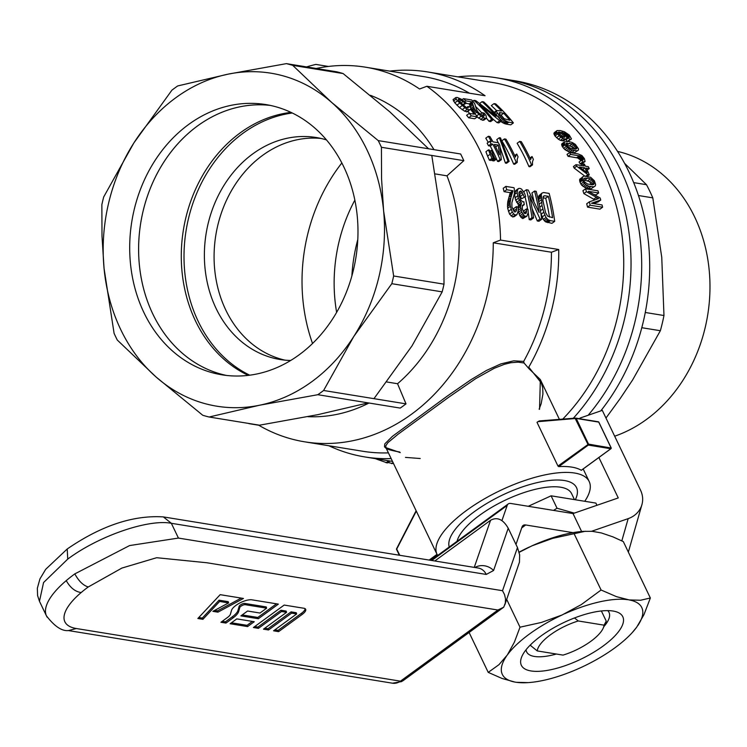 <?xml version="1.0" encoding="UTF-8"?>
<svg xmlns="http://www.w3.org/2000/svg" width="747" height="747" viewBox="0 0 747 747"><rect width="100%" height="100%" fill="white"/><g stroke="black" fill="none" stroke-linecap="round" stroke-linejoin="round"><path stroke-width="1.12" d="M231.505 610.43A12.512 4.501 -25.6 0 1 239.964 602.913A12.512 4.501 -25.6 0 1 251.991 599.841L278.36 604.118L258.35 618.721L240.889 615.883L247.565 611.018L259.975 613.035L266.651 608.17L245.315 604.706A3.38 1.214 154.4 0 0 242.075 605.537A3.38 1.214 154.4 0 0 239.787 607.563L238.629 611.616A15.444 5.546 -25.6 0 1 233.157 617.834L225.977 623.073L220.935 622.26L227.602 617.386A8.002 2.876 154.4 0 0 230.44 614.165L231.505 610.43M302.208 614.408A9.851 3.539 154.4 0 0 305.598 609.16A9.851 3.539 154.4 0 0 303.964 608.273L284.177 605.061L253.401 627.527L258.443 628.348L281.526 611.504L286.568 612.316L263.486 629.17L268.528 629.982L291.61 613.138L296.652 613.959L273.57 630.804L278.612 631.626L302.208 614.408L301.573 613.212A9.72 3.492 154.4 0 0 305.103 608.674M163.341 516.905L478.239 568.037A14.053 11.653 99.2 0 1 486.25 574.434L171.343 523.292C148.308 518.829 98.651 535.991 67.734 559.101L67.211 548.998C101.097 525.711 133.153 515.01 163.36 516.905L171.343 523.292L178.43 538.073L502.516 590.709L504.533 594.593L505.504 598.786L505.327 602.932L503.739 607.18L497.922 610.028L206.854 562.752L156.674 557.71L121.91 568.065L88.249 586.974A66.772 23.997 154.4 0 0 81.171 592.539A66.772 23.997 154.4 0 0 76.362 628.526L400.448 681.161A14.053 11.653 99.2 0 1 392.53 683.206L68.201 630.533M236.79 618.88L230.123 623.745L247.574 626.584L254.251 621.719L236.79 618.88M220.169 594.668L197.862 618.507L202.904 619.328L219.637 601.447L228.591 602.904L212.886 611.335L217.928 612.157L243.447 598.45L220.169 594.668M502.516 590.709L517.475 547.542L508.221 528.232C503.114 519.324 497.231 516.672 490.564 520.276L434.791 560.988M503.739 607.18L403.063 680.685A14.053 6.023 -126.1 0 1 402.764 680.881A14.053 6.023 -126.1 0 1 400.448 681.161L497.922 610.028M517.475 547.542L519.651 554.853L519.445 562.192L504.813 604.865M486.25 574.434L493.571 570.512A14.053 12.176 -160.9 0 0 474.933 567.505M254.708 626.574L257.892 627.088L258.443 628.348M257.892 627.088L280.984 610.243L281.526 611.504M280.984 610.243L286.157 611.083L286.568 612.316M264.793 628.208L267.986 628.722L268.528 629.982M267.986 628.722L291.069 611.877L291.61 613.138M291.069 611.877L296.251 612.717L296.652 613.959M274.887 629.842L278.071 630.365L278.612 631.626M278.071 630.365L301.573 613.212M242.205 614.93L257.808 617.461L276.502 603.819M257.808 617.461L258.35 618.721M222.242 621.299L225.435 621.812L232.522 616.639A15.323 5.509 154.4 0 0 237.957 610.467L239.115 606.415A3.502 1.261 154.4 0 1 241.477 604.314A3.502 1.261 154.4 0 1 244.839 603.455L266.24 606.928L266.651 608.17M225.435 621.812L225.977 623.073M231.43 622.793L247.033 625.323L247.574 626.584M247.033 625.323L252.393 621.411M214.557 610.439L217.405 610.897L241.244 598.095M217.405 610.897L217.928 612.157M198.805 617.489L202.325 618.058L219.058 600.186L228.208 601.671L228.591 602.904M219.058 600.186L219.637 601.447M202.325 618.058L202.904 619.328M501.928 520.603L507.185 505.43A14.053 6.023 -126.1 0 1 508.231 503.945A14.053 6.023 -126.1 0 1 510.855 503.469L573.024 513.562L618.255 497.932L598.861 457.453M521.723 527.886L525.711 524.973A14.053 6.023 53.9 0 0 523.096 525.449A14.053 6.023 53.9 0 0 522.05 526.934L515.981 544.432M525.711 524.973L572.986 532.648M581.614 531.509L573.024 513.562M621.821 540.856L628.171 518.633A24.604 21.868 16 0 0 641.906 504.692A24.604 21.868 16 0 0 640.553 490.228L602.297 410.374L579.999 418.077L579.803 418.768M628.171 518.633L591.596 531.276M580.372 418.862L579.999 418.077M530.305 645.025L530.51 645.473A42.168 15.155 154.4 0 1 531.014 644.325M574.499 617.956L578.281 620.972L604.062 625.164L606.256 621.159L601.372 610.971M578.281 620.972A36.547 13.138 154.4 0 0 537.242 650.926L563.023 655.11A36.547 13.138 154.4 0 0 603.259 628.031L606.004 621.765A42.168 15.155 154.4 0 0 606.256 621.159M537.242 650.926L530.51 645.473M603.259 628.031A36.547 13.138 154.4 0 0 604.062 625.164M575.339 499.762A70.283 25.267 154.4 0 0 576.507 487.604A70.283 25.267 154.4 0 0 564.424 480.536A70.283 25.267 154.4 0 0 489.21 502.031A70.283 25.267 154.4 0 0 449.218 547.009M457.052 541.295A63.262 22.737 -25.6 0 1 499.398 503.086A63.262 22.737 -25.6 0 1 560.708 487.231A63.262 22.737 -25.6 0 1 571.586 493.599L574.471 499.622M553.518 510.397L557.038 508.24L574.312 513.114M528.26 506.298L551.09 495.821L595.891 503.095L596.946 505.299M551.09 495.821L557.038 508.24M457.911 76.857A200.317 166.067 99.2 0 1 496.111 77.716L506.783 79.453A200.317 166.067 99.2 0 1 635.352 211.354A200.317 166.067 99.2 0 1 588.122 415.276A200.317 166.067 99.2 0 0 635.352 211.354A200.317 166.067 99.2 0 0 506.783 79.453L514.786 80.751A200.317 166.067 99.2 0 1 642.448 209.02A200.317 166.067 99.2 0 1 600.775 410.897M341.855 162.958A165.171 136.934 -80.8 0 0 312.535 343.489M357.804 239.47A147.598 122.368 -80.8 0 0 351.874 275.96M354.862 200.121A147.598 122.368 -80.8 0 0 336.636 312.349M633.68 182.613L646.491 184.696L624.576 163.332M605.976 418.049L620.299 398.394L632.541 380.083L660.357 330.725A175.713 145.674 -80.8 0 0 663.971 315.523L661.749 257.239L652.803 197.862A175.713 145.674 -80.8 0 0 646.491 184.696M641.794 327.709L660.357 330.725M645.277 312.479L663.971 315.523M638.452 195.527L652.803 197.862M614.669 436.201A147.28 122.106 -80.8 0 0 683.178 379.934A147.28 122.106 -80.8 0 0 617.554 151.398M389.673 71.114A195.042 161.697 99.2 0 1 427.377 71.899L492.357 82.45A195.042 161.697 99.2 0 1 619.039 217.489A195.042 161.697 99.2 0 1 562.734 419.123M306.587 66.913A195.042 161.697 99.2 0 1 315.86 64.41L328.419 66.455M427.377 71.899A195.042 161.697 99.2 0 1 485.046 95.728L426.845 86.279A195.042 161.697 99.2 0 1 500.527 240.067L558.728 249.517A195.042 161.697 99.2 0 1 528.764 367.169L542.92 384.957M391.148 458.593A195.042 161.697 99.2 0 1 364.844 456.94A195.042 161.697 99.2 0 1 328.829 445.744M248.686 423.437A195.042 161.697 99.2 0 0 248.984 423.652L258.742 425.23M584.649 175.993L574.135 168.056A195.042 161.697 99.2 0 0 573.416 166.544L575.984 164.667A198.553 164.611 99.2 0 1 576.693 166.189L574.135 168.056M528.941 166.609L529.95 166.777L532.518 164.9L531.509 164.742L528.941 166.609A195.042 161.697 99.2 0 0 517.129 143.265L519.707 141.388L521.257 141.641A198.553 164.611 99.2 0 1 530.678 159.587L530.893 158.653L530.407 159.008M513.656 164.125L516.224 162.258A198.553 164.611 99.2 0 0 504.421 138.905L501.844 140.781A195.042 161.697 99.2 0 1 513.656 164.125L514.664 164.293L517.232 162.416L517.195 159.326L518.073 156.851A198.553 164.611 99.2 0 0 516.747 154.05L514.674 155.553M499.36 137.709L507.979 161.203L505.411 163.07L506.569 163.257L509.137 161.389L500.518 137.896L499.36 137.709L496.783 139.586L498.165 142.714M505.411 163.07L500.079 147.346M496.092 158.056A195.042 161.697 99.2 0 1 497.53 161.371L498.772 161.567L501.34 159.699L499.78 145.31A198.553 164.611 99.2 0 0 498.389 142.752L492.955 141.865A198.553 164.611 99.2 0 0 489.911 136.542L488.351 136.29L485.783 138.176A195.042 161.697 99.2 0 1 488.23 142.406M488.519 145.768L491.087 143.9A198.553 164.611 99.2 0 0 489.696 141.332L487.128 143.209A195.042 161.697 99.2 0 1 488.519 145.768L490.228 146.048A195.042 161.697 99.2 0 1 494.318 154.199M491.937 159.765A195.042 161.697 99.2 0 1 492.32 160.661L493.954 160.932L496.522 159.055L494.887 158.794L492.32 160.661M489.369 160.185L491.003 160.446L493.571 158.579A198.553 164.611 99.2 0 0 491.797 154.508L489.332 149.998L488.482 149.867L485.914 151.734L487.595 156.123A195.042 161.697 99.2 0 1 489.369 160.185L491.937 158.308L493.571 158.579M506.186 124.095L505.075 123.806L507.708 121.882L508.819 122.172L506.186 124.095L510.761 124.842L513.394 122.919A198.553 164.611 99.2 0 0 495.681 103.87L494.056 103.609L491.293 105.616A195.042 161.697 99.2 0 1 496.55 110.584M505.075 123.806L500.751 121.481M465.045 103.114L460.077 99.463L458.331 99.276L459.2 101.303L466.249 107.456L468.22 107.876L468.08 106.447L469.966 107.054L477.352 116.84L471.292 115.86A198.553 164.611 99.2 0 0 469.265 113.367L474.233 114.179L470.442 109.155L467.435 111.77L464.615 111.21L459.452 107.549L454.774 102.825L453.055 99.594L455.81 97.577L457.192 97.437L461.347 99.211L466.371 103.133L465.045 103.114L462.673 104.841M466.371 103.133L462.963 105.103M469.265 113.367L466.623 115.299A195.042 161.697 99.2 0 1 468.658 117.783L474.709 118.764L477.352 116.84M469.574 113.423L467.977 111.378M561.959 145.842L561.903 143.751L564.489 141.855L568.392 141.426L572.295 142.518L575.33 144.386L578.486 148.812L578.421 150.082L574.48 152.696L569.644 152.071L564.891 149.624L562.472 146.86L561.959 145.842L564.545 143.956L564.274 142.36L561.679 144.255M578.421 150.082L574.48 152.696M473.953 100.341A198.553 164.611 99.2 0 1 491.666 119.389L493.3 119.651A198.553 164.611 99.2 0 0 479.723 104.533L499.743 120.697L497.11 122.62L498.809 122.9L501.442 120.977A198.553 164.611 99.2 0 0 483.729 101.928L482.104 101.667A198.553 164.611 99.2 0 1 496.139 116.243L475.746 100.63L473.953 100.341L472.842 101.153M497.11 122.62L492.488 118.642M485.148 118.334L482.515 120.248L483.851 120.146L486.484 118.222L485.148 118.334L481.124 116.261L476.735 112.143L474.401 108.782L472.001 101.872L465.867 100.873A198.553 164.611 99.2 0 0 463.485 98.641L471.628 99.967A198.553 164.611 99.2 0 1 472.468 100.742L474.756 103.73L476.633 109.856L478.491 112.638L483.617 116.345L484.401 115.505L482.515 112.666L484.383 113.283L486.054 115.561L486.484 118.222A195.042 161.697 99.2 0 1 489.033 121.313L490.667 121.574L493.3 119.651M475.671 106.55A195.042 161.697 99.2 0 1 481.974 113.068M482.515 120.248L477.118 117.018M470.563 107.792L469.256 103.87L466.072 103.347M571.072 139.446L569.924 139.558L568.579 137.85L569.597 136.906L567.085 134.171L561.977 132.266L565.965 135.655L566.936 138.326L563.696 140.866L560.371 140.324L558.326 139.175L554.974 135.991L553.919 133.797L554.498 132.471L557.131 130.557L560.157 130.557L564.387 131.733L569.223 135.02L571.408 138.755L568.047 141.388M567.188 141.286L565.965 139.745L568.579 137.85M567.001 138.998L566.777 138.484M568.084 156.31L570.652 154.433A198.553 164.611 99.2 0 0 569.587 152.528L567.02 154.405A195.042 161.697 99.2 0 1 568.084 156.31L577.627 157.944L580.055 159.671A195.042 161.697 99.2 0 1 580.4 160.306L580.652 160.857M569.587 152.528L578.085 153.91L581.857 155.507L584.434 158.672L585.06 161.483L581.708 163.91L580.186 163.836L579.046 162.024L581.614 160.157L582.8 160.26L583.379 159.344L582.968 158.439L580.4 160.306M538.503 200.896L538.961 195.705L542.061 193.071L543.629 192.53L549.138 193.426A198.553 164.611 99.2 0 1 554.685 221.345L551.949 223.344L545.366 221.738L543.312 219.459L540.893 213.53M505.84 186.395L513.992 187.721A198.553 164.611 99.2 0 1 514.3 188.879L514.459 193.426L511.882 202.801L511.938 206.9L514.113 211.588L515.019 212.092L516.485 210.757L516.41 206.602L518.054 207.377L518.297 210.701L516.905 214.678L514.169 216.677L512.61 216.957L509.585 214.165L507.633 208.264L507.745 201.811L510.21 192.651L504.076 191.652A195.042 161.697 99.2 0 0 503.226 188.309L505.84 186.395A198.553 164.611 99.2 0 1 506.709 189.738L512.834 190.728L510.21 192.651M513.899 211.317L513.721 208.562L516.41 206.602M580.858 183.986L579.691 181.054L579.775 179.205L584.07 176.031L590.634 177.282L594.388 180.774L595.63 184.462L595.284 185.928L591.12 188.711L586.246 188.113L581.866 185.387L580.858 183.986L583.435 182.1L582.567 180.354L579.999 182.231M595.284 185.928L591.12 188.711M594.864 199.879L583.855 193.594A195.042 161.697 99.2 0 0 582.94 190.681L585.536 188.795A198.553 164.611 99.2 0 1 586.46 191.699L583.855 193.594M594.061 194.556L596.059 194.883L598.655 192.987L588.234 191.297L600.177 198.011A198.553 164.611 99.2 0 1 600.737 200.028L591.465 203.231L602.045 204.949A198.553 164.611 99.2 0 1 602.605 207.227L599.962 209.151L587.534 207.134A195.042 161.697 99.2 0 0 586.712 203.772L589.336 201.858L598.636 198.571L597.703 198.114L595.667 199.598M600.737 200.028L598.123 201.933L593.435 203.558M529.221 219.655L530.846 219.917L533.582 217.919A198.553 164.611 99.2 0 0 529.511 195.863L540.025 218.964L537.289 220.963L538.998 221.243L541.724 219.245A198.553 164.611 99.2 0 0 536.178 191.325L534.553 191.055A198.553 164.611 99.2 0 1 539.147 212.531L528.185 190.027L526.402 189.738A198.553 164.611 99.2 0 1 531.948 217.657L529.221 219.655A195.042 161.697 99.2 0 0 528.204 212.568M526.402 189.738L523.787 191.643A195.042 161.697 99.2 0 1 523.927 192.166M525.104 196.937A195.042 161.697 99.2 0 1 527.69 209.496M534.553 191.055L531.929 192.969A195.042 161.697 99.2 0 1 533.9 201.083M537.289 220.963L532.181 208.833M517.895 207.302L518.801 204.949L515.682 200.252L514.534 194.481L515.757 190.504L518.381 188.589L519.875 188.356L521.555 189.103L524.562 193.277L525.645 196.545L521.565 198.73L518.95 193.454M525.645 196.545L521.565 198.73M523.862 212.671L523.768 210.878L526.467 208.917L528.11 209.702L528.204 212.662L526.831 216.294L522.779 218.61L519.903 215.836L518.213 211.177M496.111 77.716A200.317 166.067 99.2 0 1 625.435 212.792A200.317 166.067 99.2 0 1 573.266 418.301M500.527 240.067A2012.698 723.451 154.4 0 0 493.253 242.784A189.775 157.328 99.2 0 1 304.589 441.813A189.775 157.328 99.2 0 1 258.359 425.006M316.261 68.481A189.775 157.328 99.2 0 1 365.423 67.174A189.775 157.328 99.2 0 1 419.562 88.996A2012.698 723.451 -25.6 0 1 426.845 86.279M434.007 149.661A165.171 136.934 -80.8 0 0 370.409 95.317M378.234 140.604A180.989 150.044 99.2 0 1 381.428 147.28L381.568 178.813L383.622 210.999A168.682 139.848 -80.8 0 0 331.565 102.348L378.234 140.604L460.628 153.985A180.989 150.044 99.2 0 1 463.822 160.661L446.977 175.825L435.38 173.939M209.132 417.013A180.989 150.044 99.2 0 1 202.782 415.285L156.114 377.03L117.288 340.044A180.989 150.044 99.2 0 1 114.095 333.367L104.057 268.378L102.003 236.192L101.863 204.65A180.989 150.044 99.2 0 1 103.702 196.947L133.881 142.92A168.682 139.848 -80.8 0 0 104.057 268.378A168.682 139.848 -80.8 0 0 156.114 377.03A168.682 139.848 -80.8 0 0 259.564 405.229A168.682 139.848 -80.8 0 0 353.798 336.458L323.61 390.485A180.989 150.044 99.2 0 1 317.82 394.705L259.564 405.229L209.132 417.013L259.489 425.192L317.755 414.678L368.178 402.885L400.224 408.086A180.989 150.044 99.2 0 0 406.004 403.866L397.553 383.725A165.171 136.934 -80.8 0 0 446.977 175.825M307.811 416.667A165.171 136.934 -80.8 0 0 368.99 403.016M365.423 67.174L423.624 76.624A189.775 157.328 99.2 0 1 469.471 93.207M558.728 249.517A2012.698 723.451 -25.6 0 0 551.445 252.243L493.253 242.784M388.403 452.869A189.775 157.328 99.2 0 1 362.781 451.263L304.589 441.813M551.445 252.243A189.775 157.328 99.2 0 1 523.675 361.408L524.03 362.986L529.091 368.822L540.333 379.569L539.558 409.291M528.764 367.169L529.091 368.822M584.752 501.284A84.346 30.319 154.4 0 0 589.187 481.526A84.346 30.319 154.4 0 0 500.023 490.63A84.346 30.319 154.4 0 0 437.06 554.414A84.346 30.319 154.4 0 0 437.63 555.469M400.233 452.607L385.9 447.63L385.816 445.763L387.889 442.654L398.244 434.1L448.835 397.161L475.699 378.636L494.309 368.252L504.43 364.293L510.78 362.734L518.119 362.155L524.03 362.986M537.887 421.663L576.226 418.441A0.7 0.579 99.2 0 0 575.713 418.124L575.33 418.759L588.3 445.081L610.803 448.742L581.278 470.283A84.346 30.319 154.4 0 0 558.775 466.632L557.972 466.072L537 422.307L539.287 420.935L575.61 418.124M386.358 448.602L384.481 446.781L384.817 443.877L392.418 436.341L447.789 395.714L471.114 379.616L486.521 370.419L500.854 363.901L513.731 360.829L523.675 361.408M500.285 115.075L501.032 115.197A195.042 161.697 99.2 0 1 504.356 118.885M591.475 184.733L589.542 181.624L583.724 179.906M542.948 197.806L545.702 198.254A195.042 161.697 99.2 0 1 549.484 217.097M561.109 136.253L559.344 134.805M573.911 148.896L571.614 146.561L566.226 144.983M547.682 222.653L550.418 220.654L548.093 219.749L546.029 217.48L543.312 219.459M547.037 218.694L544.311 220.682M564.237 143.05L561.651 144.946M499.351 113.656L500.611 112.732L499.398 112.638L499.631 114.207L504.029 118.689L509.846 120.276A198.553 164.611 99.2 0 0 503.711 113.236L501.032 115.197M593.23 180.961L590.373 178.813L587.637 178.094L583.93 178.421L583.809 180.55L584.528 181.894L587.459 183.995L592.632 184.836L593.846 184.36L594.173 183.463L593.23 180.961L590.662 182.838M593.921 182.193L591.344 184.079M580.858 165.46L583.005 163.892L584.397 164.116A198.553 164.611 99.2 0 1 585.396 166.198L588.337 166.674A198.553 164.611 99.2 0 1 589.224 168.579L587.189 170.064M524.207 196.806L521.397 191.316L520.5 191.008L519.128 192.007M521.397 191.316L518.969 193.081M564.34 135.03L560.988 132.396L558.046 132.34L559.736 135.235L562.379 136.916L564.62 137.28L564.984 136.085L564.34 135.03L562.015 136.72M584.901 167.87A198.553 164.611 99.2 0 1 587.095 172.781L579.42 166.983L584.901 167.87L582.725 169.457M530.893 158.653L532.032 156.525A198.553 164.611 99.2 0 1 533.358 159.335L532.48 161.81L532.518 164.9M526.831 216.294L524.534 216.098L521.77 212.139L520.556 206.583L521.471 203.007L518.334 198.319L515.682 200.252M519.24 200.457L516.579 202.4M506.709 189.738L504.076 191.652M546.029 217.48L543.779 212.241L542.014 205.5L541.295 194.706L538.671 196.629M541.136 196.134L538.503 198.058M465.867 100.873L464.746 101.695M472.001 101.872L469.256 103.87M522.396 205.602L524.002 204.426L522.442 205.36L522.284 208.758L524.282 213.24L525.907 213.511L526.374 212.531L524.898 213.605M576.413 146.823L572.333 143.826L566.011 143.34L567.244 146.356L570.484 148.233L575.657 149.073L576.74 148.69L576.413 146.823L573.827 148.709M576.889 147.925L575.358 149.045M463.485 98.641L462.048 99.687M470.106 109.828L467.286 109.258L464.858 107.736L457.5 100.836L454.774 102.825M459.592 103.198L456.884 105.168M520.5 191.008L519.016 192.222L519.202 196.153L520.724 200.037L522.825 201.877L523.843 201.709L524.263 204.641L522.358 205.761M585.2 177.973L583.762 179.028M492.189 155.395L493.113 154.722L491.433 150.343L490.079 151.333M590.373 178.813L587.805 180.69M592.119 179.747L589.542 181.624M520.295 201.97L517.624 203.922M507.708 121.882L503.226 119.417L501.312 120.809M504.477 120.379L501.835 122.303M475.755 110.948L474.018 112.209M476.735 112.143L474.943 113.46M473.477 106.532L471.012 108.334M473.953 107.801L471.824 109.361M549.148 220.272L546.421 222.27M569.597 136.906L566.982 138.811M516.905 214.678L515.346 214.959L513.777 213.997L511.051 215.986M515.346 214.959L512.61 216.957M567.16 142.985L565.965 143.863M580.055 159.671L582.623 157.794A198.553 164.611 99.2 0 1 582.968 158.439M462.141 105.588L459.452 107.549M548.093 219.749L545.366 221.738M559.568 131.948L558.158 132.975M560.988 132.396L558.681 134.077M482.515 112.666L480.265 114.319M471.292 115.86L468.658 117.783M582.623 157.794L580.204 156.067L577.627 157.944M580.923 156.347L578.346 158.224M513.777 213.997L512.311 212.176L510.332 206.293L510.042 203.007L510.836 197.927L508.184 199.869M510.416 199.86L507.745 201.811M472.272 102.386L469.536 104.375M518.334 198.319L517.167 192.567L517.466 190.196L514.842 192.11M517.167 192.567L514.534 194.481M503.226 119.417L501.937 118.353L500.303 119.548M520.584 205.061L517.904 207.012M520.556 206.583L518.129 208.357M589.336 201.858A198.553 164.611 99.2 0 1 590.177 205.21L602.605 207.227M590.177 205.21L587.534 207.134M543.209 196.75L544.61 195.733L543.34 196.33L542.91 200.495L545.59 212.708L547.654 216.163L552.575 217.666A198.553 164.611 99.2 0 0 548.335 196.33L545.702 198.254M487.595 156.123L490.163 154.246L488.482 149.867M541.295 194.706L541.584 193.79L538.961 195.705M577.058 150.819L570.465 149.587L566.226 146.505L563.64 148.392M567.468 147.738L564.891 149.624M550.418 220.654L554.685 221.345M472.991 104.888L470.283 106.868M531.612 157.001L530.015 158.168M531.182 157.748L530.165 158.485M526.374 212.531L526.588 211.009L524.02 212.876M510.332 206.293L507.633 208.264M511.125 209.365L508.418 211.336M505.682 121.117L503.039 123.04M506.755 121.621L504.122 123.544M491.433 150.343L492.282 150.483L494.738 154.993A198.553 164.611 99.2 0 1 496.522 159.055M562.22 133.022L559.596 134.936M498.305 145.067L494.346 144.423A198.553 164.611 99.2 0 1 499.463 154.788L498.305 145.067L495.737 146.944M532.032 156.525L529.959 158.037M464.858 107.736L462.178 109.697M585.06 161.483L582.753 161.959L581.614 160.157M582.753 161.959L580.186 163.836M457.5 100.836L456.202 99.024L453.457 101.022M564.274 142.36L564.489 141.855M566.291 138.97L564.769 138.942L562.174 140.847M541.071 197.75L538.438 199.673M468.434 107.11L467.37 107.885M593.697 186.825L588.832 186.227L585.741 184.668L583.155 186.554M587.142 185.564L584.565 187.45M504.421 138.905L505.971 139.157A198.553 164.611 99.2 0 1 515.393 157.103L516.326 154.517L514.73 155.684M515.897 155.264L514.888 156.002M516.485 210.757L514.814 211.98M569.924 139.558L567.505 141.323M463.196 101.471L460.88 103.17M565.423 133.33L564.461 134.03M566.235 133.676L565.012 134.563M589.224 168.579L586.292 168.103A198.553 164.611 99.2 0 1 589.28 174.863L587.375 176.255M581.53 156.702L578.962 158.579M582.09 157.206L579.523 159.083M564.405 132.873L563.677 133.405M510.836 197.927L512.731 191.521L510.098 193.445M511.564 195.406L508.912 197.339M501.937 118.353L500.565 116.962L499.071 118.054M512.554 192.296L509.921 194.22M467.286 109.258L464.615 111.21M594.173 183.463L592.334 184.808M515.607 156.179L515.122 156.525M585.984 176.031L587.889 174.639L589.28 174.863M564.984 136.085L563.443 137.205M490.163 154.246A198.553 164.611 99.2 0 1 491.937 158.308M569.541 143.144L566.954 145.03M570.465 149.587L567.888 151.464M572.221 150.194L569.644 152.071M512.311 212.176L509.585 214.165M520.734 208.506L518.269 210.299M521.182 210.299L518.474 212.279M521.77 212.139L519.053 214.118M475.017 109.902L473.243 111.191M542.014 205.5L539.782 207.134M542.836 209.011L540.436 210.766M543.779 212.241L541.08 214.212M558.597 132.004L558.056 132.396M567.085 134.171L565.619 135.244M482.104 101.667L479.695 103.422M483.729 114.226L481.918 115.552M484.401 115.505L483.374 116.252M478.818 114.282L476.661 115.85M481.124 116.261L478.491 118.194M387.945 462.533L393.585 463.682M391.652 463.644L393.071 462.608M524.534 216.098L521.798 218.096M525.514 216.611L522.779 218.61M474.401 108.782L472.477 110.192M582.567 180.354L582.343 177.328L579.775 179.205M582.156 178.131L579.579 180.008M566.226 146.505L564.545 143.956M565.059 144.974L562.472 146.86M582.343 177.328L582.688 176.731M522.349 192.437L519.716 194.351M582.268 179.177L579.691 181.054M588.832 186.227L586.246 188.113M375.106 458.602L387.376 462.953L390.018 461.02M565.049 136.832L564.433 137.28M517.652 195.901L515.01 197.834M590.793 186.638L588.206 188.524M564.769 138.942L562.977 138.428L560.371 140.324M541.202 199.888L538.69 201.727M540.025 218.964L541.724 219.245M510.042 203.007L507.362 204.958M510.098 204.547L507.409 206.508M597.703 198.114L586.46 191.699M596.358 197.292L593.753 199.197M562.977 138.428L559.12 135.795L556.543 131.883L553.919 133.797M556.963 132.957L554.339 134.871M575.507 145.74L572.921 147.626M491.666 119.389L489.033 121.313M493.113 154.722A198.553 164.611 99.2 0 1 494.887 158.794M570.652 154.433L579.224 155.824L576.656 157.701M510.182 201.335L507.502 203.287M523.302 194.211L520.668 196.134M559.12 135.795L556.515 137.7M560.932 137.271L558.326 139.175M469.181 109.986L466.52 111.929M574.2 150.595L571.623 152.481M491.087 143.9L492.796 144.171L490.228 146.048M563.443 134.012L560.829 135.926M508.819 122.172L513.394 122.919M517.466 190.196L518.381 188.589M519.707 141.388A198.553 164.611 99.2 0 1 531.509 164.742M483.281 117.587L480.638 119.511M569.065 136.085L566.908 137.663M587.637 178.094L585.06 179.971M541.528 202.418L539.194 204.127M556.543 131.883L556.627 131.108L553.994 133.031M494.056 103.609A198.553 164.611 99.2 0 1 501.611 111.004L496.671 110.491L494.122 112.358M521.471 203.007L518.801 204.949M524.263 204.641L522.284 206.088M568.934 148.774L566.357 150.661M468.08 106.447L466.548 107.568M544.834 215.015L542.126 216.985M584.275 162.034L581.708 163.91M585.741 184.668L583.435 182.1M584.453 183.501L581.866 185.387M522.629 213.847L519.903 215.836M488.351 136.29A198.553 164.611 99.2 0 1 491.405 141.613L489.696 141.332M523.507 215.22L520.771 217.218M386.068 462.738L388.711 460.815M461.487 100.257L459.545 101.676M568.495 135.412L566.628 136.776M580.204 156.067L579.224 155.824M585.536 188.795L597.964 190.812A198.553 164.611 99.2 0 1 598.655 192.987M541.584 193.79L542.061 193.071M575.984 164.667L584.014 165.974A198.553 164.611 99.2 0 0 583.005 163.892M574.2 144.666L571.614 146.561M583.379 159.344L582.193 160.213M456.202 99.024L455.81 97.577M500.611 112.732L503.711 113.236M459.106 99.22L458.341 99.771M499.743 120.697L501.442 120.977M492.796 144.171A198.553 164.611 99.2 0 1 500.098 159.494L497.53 161.371M500.565 116.962L499.257 115.598L497.857 116.616M557.589 134.077L554.974 135.991M516.644 208.871L513.945 210.841M520.939 203.763L518.269 205.714M500.098 159.494L501.34 159.699M526.588 211.009L526.467 208.917M572.333 143.826L569.746 145.721M567.767 134.712L566.114 135.917M587.889 174.639L576.693 166.189M516.224 162.258L517.232 162.416M516.326 154.517L516.747 154.05M499.257 115.598L496.494 111.564L494.626 112.918M497.427 113.236L495.905 114.347M472.468 102.881L469.742 104.879M460.077 99.463L458.667 100.5M544.61 195.733L548.335 196.33M556.627 131.108L557.131 130.557M531.948 217.657L533.582 217.919M512.731 191.521L512.834 190.728M496.494 111.564L496.671 110.491M507.979 161.203L509.137 161.389M598.833 422.307L611.037 447.77A0.7 0.579 99.2 0 1 610.803 448.742L610.999 448.517M416.312 511.107L396.554 549.409L399.43 555.245M317.82 394.705L368.178 402.885M284.999 360.147A112.461 93.235 99.2 0 1 249.367 341.64A112.461 93.235 99.2 0 1 225.771 309.986A112.461 93.235 99.2 0 1 230.636 192.128A112.461 93.235 99.2 0 1 321.005 138.447M393.65 275.988A180.989 150.044 99.2 0 1 391.82 283.692L353.798 336.458A168.682 139.848 -80.8 0 0 383.622 210.999L393.65 275.988L444.007 284.168L443.867 252.635L441.813 220.449L431.785 155.451L463.822 160.661M381.428 147.28L431.785 155.451M397.553 383.725L386.89 381.997M171.913 90.163A180.989 150.044 99.2 0 1 177.693 85.942L228.115 74.149A168.682 139.848 -80.8 0 0 133.881 142.92L171.913 90.163M323.61 390.485L373.967 398.665L411.989 345.908L442.177 291.872A180.989 150.044 -80.8 0 0 444.007 284.168M391.82 283.692L442.177 291.872M406.004 403.866L373.967 398.665M228.115 74.149L286.381 63.635A180.989 150.044 99.2 0 1 292.731 65.362L331.565 102.348A168.682 139.848 -80.8 0 0 228.115 74.149M292.731 65.362L343.088 73.542A180.989 150.044 -80.8 0 0 336.738 71.805L286.381 63.635M428.582 148.784L389.757 111.798L343.088 73.542M315.029 128.232A136.897 113.488 -80.8 0 0 265.783 104.561A136.897 113.488 -80.8 0 0 131.817 221.495A136.897 113.488 -80.8 0 0 221.896 374.807A136.897 113.488 -80.8 0 0 347.439 289.472A136.897 113.488 -80.8 0 0 315.029 128.232M270.218 105.392A136.897 113.488 -80.8 0 0 140.725 222.942A136.897 113.488 -80.8 0 0 226.369 375.424M270.283 105.411A136.888 113.488 -80.8 0 0 140.735 222.942A136.888 113.488 -80.8 0 0 226.434 375.433M290.994 112.386A136.888 113.488 -80.8 0 0 183.407 229.871A136.888 113.488 -80.8 0 0 248.293 375.368M292.282 113.002A136.897 113.488 -80.8 0 0 186.134 230.319A136.897 113.488 -80.8 0 0 249.703 375.19M290.648 360.484A112.461 93.235 99.2 0 1 280.125 359.512A112.461 93.235 99.2 0 1 239.666 340.062A112.461 93.235 99.2 0 1 213.044 207.61A112.461 93.235 99.2 0 1 316.177 137.504A112.461 93.235 99.2 0 1 326.476 139.904M637.723 625.725A77.324 27.798 154.4 0 0 629.254 599.944L640.543 600.243L650.357 598.011L643.933 614.725L636.752 627.097A77.324 27.798 154.4 0 1 632.027 632.84A77.324 27.798 154.4 0 1 582.044 667.024L579.569 668.163A77.324 27.798 154.4 0 1 528.129 682.618L516.392 682.31A77.324 27.798 154.4 0 0 528.129 682.618M520.015 627.191L541.426 622.438L562.089 614.977A77.324 27.798 154.4 0 0 507.381 654.904L514.384 642.168L520.015 627.191L506.709 599.421M562.089 614.977L581.353 604.566L601.083 590.009L616.546 596.685L629.254 599.944M506.41 656.277A77.324 27.798 154.4 0 0 514.888 682.067L502.012 678.444L488.221 672.375L498.968 664.681L507.381 654.904M516.392 682.31L514.888 682.067M627.751 599.701A77.324 27.798 154.4 0 0 564.564 613.838M613.11 611.046A56.23 20.206 154.4 0 0 561.277 623.782A56.23 20.206 154.4 0 0 521.91 656.398A56.23 20.206 154.4 0 0 580.802 659.227A56.23 20.206 154.4 0 0 615.5 611.56A56.23 20.206 154.4 0 0 613.11 611.046M636.752 627.097L632.317 632.513M469.107 632.494L488.221 672.375M585.443 531.238L552.64 538.363L531.976 545.824A77.324 27.798 154.4 0 1 583.416 531.369L592.194 531.322L601.344 532.938L612.913 536.86L623.325 541.603L650.357 598.011M574.051 533.601L601.083 590.009M519.174 552.322L531.976 545.824M529.502 546.953A77.324 27.798 154.4 0 0 519.128 552.136M526.047 649.778A45.688 16.425 154.4 0 0 526.616 651.87A45.688 16.425 154.4 0 0 556.356 654.027M603.893 626.584A45.688 16.425 154.4 0 0 609.02 612.391A45.688 16.425 154.4 0 0 607.741 610.635M81.171 592.539L81.171 592.539C75.232 591.727 70.255 587.758 66.25 580.615L66.25 580.615C70.255 587.758 75.232 591.727 81.171 592.539M178.43 538.073L129.605 545.562L74.821 573.883A80.825 29.049 154.4 0 0 66.25 580.615A80.825 29.049 154.4 0 0 46.51 615.995A80.825 29.049 154.4 0 0 46.538 616.06A80.825 29.049 154.4 0 0 47.182 617.209M76.362 628.526L68.444 630.571M490.564 520.276L474.242 567.393M67.734 559.101L43.559 582.548L39.46 601.27L46.538 616.06M88.249 586.974C83.206 585.461 78.734 581.101 74.821 573.883M508.221 528.232L493.571 570.512M244.839 603.455L245.315 604.706M239.115 606.415L239.787 607.563M237.957 610.467L238.629 611.616M232.522 616.639L233.157 617.834M507.185 505.43L431.738 560.493M512.218 193.38L509.575 195.312M472.664 103.581L469.938 105.57M416.126 510.733L396.564 548.784L399.794 555.301M429.17 560.073L437.023 554.339M558.775 466.632L588.3 445.081A0.7 0.579 -80.8 0 0 588.533 444.12L557.972 466.072M581.353 470.302L610.934 448.714A0.7 0.7 0 0 0 611.158 447.845L598.851 422.167A0.7 0.7 0 0 0 598.328 421.775A0.7 0.579 -80.8 0 1 598.73 422.102L576.226 418.441L588.533 444.12L611.102 448.032M539.287 420.935L575.666 418.115A0.7 0.7 0 0 1 575.834 418.124L598.328 421.775A0.7 0.579 -80.8 0 0 598.216 421.775L575.937 418.161M416.191 510.855L396.564 548.784A0.7 0.7 0 0 0 396.554 549.409L399.337 555.226M430.449 560.278L437.453 555.17M46.547 615.976C54.578 626.397 61.842 631.252 68.369 630.561L68.369 630.561M392.53 683.206L401.709 681.572M67.211 548.998L45.688 569.317L39.927 578.934L37.35 588.244L37.593 595.564L39.451 601.27M628.358 552.089L641.906 504.692M508.231 503.945L430.926 560.362M364.844 456.94L392.511 461.431M399.72 452.01C390.308 450.348 385.704 448.891 385.9 447.63L437.06 554.414M539.138 409.188L541.211 403.567L542.92 393.986L542.696 387.712L540.333 379.569L559.41 419.375M583.174 468.976L589.187 481.526M420.206 458.518L405.453 457.388M632.027 632.84L632.56 632.251"/></g></svg>
